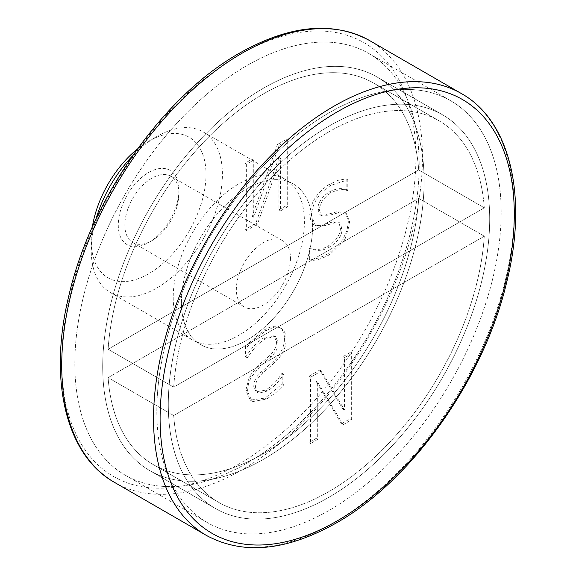 <?xml version="1.0" encoding="UTF-8"?>
<svg xmlns="http://www.w3.org/2000/svg" width="576" height="576" viewBox="0 0 576 576"><rect width="100%" height="100%" fill="white"/><g stroke="black" fill="none" stroke-linecap="round" stroke-linejoin="round"><path stroke-width="0.43" stroke-dasharray="2.88 2.16" d="M178.956 193.802A38.261 22.09 120 0 0 171.029 176.285A38.261 22.09 120 0 0 141.545 186.538A38.261 22.09 120 0 0 124.841 225.043A38.261 22.09 120 0 0 132.768 242.561A38.261 22.09 120 0 0 151.898 240.667A38.261 22.09 120 0 0 178.956 193.802L178.956 190.015A42.898 24.768 -60 0 1 148.622 242.561A42.898 24.768 -60 0 1 118.282 225.043A42.898 24.768 -60 0 1 148.622 172.505A42.898 24.768 -60 0 1 178.956 190.015M290.462 258.178A38.261 22.09 -60 0 1 273.758 296.683A38.261 22.09 -60 0 1 244.274 306.936A38.261 22.09 -60 0 1 244.274 262.757A38.261 22.09 -60 0 1 282.535 240.66A38.261 22.09 -60 0 1 290.462 258.178M92.34 227.066A81.166 46.858 120 0 0 91.231 240.667A81.166 46.858 120 0 0 148.622 273.802A81.166 46.858 120 0 0 206.014 174.398A81.166 46.858 120 0 0 148.622 141.257A81.166 46.858 120 0 0 137.39 149.026M132.358 156.11A92.758 53.554 -60 0 1 156.816 136.526A92.758 53.554 -60 0 1 203.198 131.933A92.758 53.554 -60 0 1 222.408 174.398A92.758 53.554 -60 0 1 181.922 267.746A92.758 53.554 -60 0 1 110.441 292.594A92.758 53.554 -60 0 1 91.231 250.135A92.758 53.554 -60 0 1 95.962 219.161M312.595 226.462A92.758 53.554 120 0 0 293.386 184.003A92.758 53.554 120 0 0 221.904 208.85A92.758 53.554 120 0 0 181.418 302.198A92.758 53.554 120 0 0 200.628 344.664A92.758 53.554 120 0 0 272.11 319.81A92.758 53.554 120 0 0 312.595 226.462M424.102 181.022A227.261 131.206 120 0 0 377.035 76.99A227.261 131.206 120 0 0 201.91 137.873A227.261 131.206 120 0 0 102.708 366.574A227.261 131.206 120 0 0 149.774 470.614A227.261 131.206 120 0 0 324.9 409.73A227.261 131.206 120 0 0 424.102 181.022A227.261 131.206 -60 0 1 324.9 409.73A227.261 131.206 -60 0 1 149.774 470.614A227.261 131.206 -60 0 1 149.774 208.195A227.261 131.206 -60 0 1 377.035 76.99A227.261 131.206 -60 0 1 424.102 181.022M419.184 164.93A243.49 140.58 120 0 0 368.748 53.46A243.49 140.58 120 0 0 181.116 118.699A243.49 140.58 120 0 0 74.83 363.737A243.49 140.58 120 0 0 125.258 475.2A243.49 140.58 120 0 0 312.898 409.968A243.49 140.58 120 0 0 419.184 164.93M501.17 212.263A243.49 140.58 120 0 0 450.742 100.8A243.49 140.58 120 0 0 263.102 166.032A243.49 140.58 120 0 0 156.816 411.07A243.49 140.58 120 0 0 207.252 522.54A243.49 140.58 120 0 0 394.884 457.301A243.49 140.58 120 0 0 501.17 212.263M489.694 218.887A227.261 131.206 120 0 0 442.62 114.854A227.261 131.206 120 0 0 267.494 175.738A227.261 131.206 120 0 0 168.3 404.446A227.261 131.206 120 0 0 215.366 508.478A227.261 131.206 120 0 0 390.492 447.595A227.261 131.206 120 0 0 489.694 218.887A227.261 131.206 120 0 0 442.62 114.854A227.261 131.206 120 0 0 215.366 246.067A227.261 131.206 120 0 0 215.366 508.478A227.261 131.206 120 0 0 390.492 447.595A227.261 131.206 120 0 0 489.694 218.887M341.446 423.792L316.051 381.312L316.051 438.451L308.938 442.555L308.938 376.286L319.774 370.03L342.886 409.154L342.886 356.688L350.006 352.577L350.006 418.846L341.446 423.792L343.087 424.735L317.693 382.255L317.693 439.394L310.579 443.506L310.579 377.237L321.415 370.98L344.527 410.105L344.527 357.631L351.641 353.527L351.641 419.796L343.087 424.735M342.886 409.154L344.527 410.105M342.886 356.688L344.527 357.631M350.006 352.577L351.641 353.527M350.006 418.846L351.641 419.796M316.051 381.312L317.693 382.255M316.051 438.451L317.693 439.394M308.938 442.555L310.579 443.506M308.938 376.286L310.579 377.237M319.774 370.03L321.415 370.98M247.054 346.918L247.054 357.984L247.608 357.66C253.08 348.912 258.991 342.641 265.327 338.832L274.889 336.355L275.63 336.694L278.122 342.511C278.215 347.666 275.854 352.411 271.051 356.746L260.676 365.738L251.194 377.071L248.45 383.81L247.471 391.198L251.942 401.076L252.914 401.558L266.774 399.01L275.89 392.645L283.838 384.862L283.838 374.335L283.284 374.659C279.252 381.312 273.917 386.791 267.286 391.09L258.703 393.17L257.717 392.753L255.42 387.518C255.499 381.996 257.998 377.114 262.908 372.881L274.68 362.599C282.413 355.284 286.214 347.53 286.07 339.322C285.977 333.821 284.242 330.134 280.865 328.255C277.546 326.232 272.556 327.11 265.889 330.89L255.283 338.515L247.054 346.918L245.412 345.974L245.412 357.034L245.974 356.71C251.446 347.969 257.35 341.69 263.693 337.889L273.989 335.75L276.48 341.568C276.574 346.723 274.219 351.468 269.41 355.802L259.042 364.795L249.552 376.128L245.83 390.247L250.301 400.133L265.133 398.066L282.197 383.911L282.197 373.385L281.642 373.709C277.61 380.369 272.275 385.848 265.644 390.139L256.075 391.802L253.786 386.568C253.858 381.046 256.356 376.171 261.274 371.938L273.038 361.656C280.771 354.341 284.573 346.579 284.436 338.371C284.342 332.878 282.6 329.191 279.223 327.312C275.904 325.289 270.914 326.16 264.247 329.94L245.412 345.974M281.297 328.486L279.223 327.312L281.297 328.486M283.838 374.335L282.197 373.385M283.284 374.659L281.642 373.709M247.054 357.984L245.412 357.034M247.608 357.66L245.974 356.71M260.676 365.738L259.042 364.795M251.194 377.071L249.552 376.128M283.838 384.862L282.197 383.911M418.694 198.346A220.306 127.195 -60 0 1 317.282 411.466A220.306 127.195 -60 0 1 153.252 464.587A220.306 127.195 -60 0 1 108.115 377.654L173.7 415.526A220.306 127.195 120 0 0 218.844 502.452A220.306 127.195 120 0 0 382.874 449.33A220.306 127.195 120 0 0 484.286 236.21L173.7 415.526L484.286 236.21A220.306 127.195 -60 0 1 382.874 449.33A220.306 127.195 -60 0 1 218.844 502.452A220.306 127.195 -60 0 1 173.7 415.526L108.115 377.654L418.694 198.346L484.286 236.21L418.694 198.346L108.115 377.654A220.306 127.195 120 0 0 153.252 464.587A220.306 127.195 120 0 0 317.282 411.466A220.306 127.195 120 0 0 418.694 198.346M279.137 145.404L253.742 217.21L253.742 160.07L246.629 164.174L246.629 230.443L257.465 224.186L280.577 158.378L280.577 210.845L287.69 206.734L287.69 140.465L279.137 145.404L277.495 144.461L252.101 216.259L252.101 159.12L244.987 163.231L244.987 229.5L255.823 223.243L278.935 157.428L278.935 209.894L286.056 205.79L286.056 139.522L277.495 144.461M280.577 158.378L278.935 157.428M280.577 210.845L278.935 209.894M287.69 206.734L286.056 205.79M287.69 140.465L286.056 139.522M253.742 217.21L252.101 216.259M253.742 160.07L252.101 159.12M246.629 164.174L244.987 163.231M246.629 230.443L244.987 229.5M257.465 224.186L255.823 223.243M309.362 259.322L309.362 248.263L309.924 247.939C315.396 250.366 321.3 249.818 327.643 246.298C336.118 241.049 340.387 234.9 340.43 227.851L338.731 222.386L338.198 222.005L333.36 221.789L322.992 224.762L317.664 225.554L313.776 224.554L310.759 220.817L309.78 214.56C310.601 202.399 317.038 192.362 329.083 184.464L338.198 180.302L346.154 178.906L346.154 189.432L345.593 189.749C341.561 187.747 336.226 188.424 329.594 191.794C322.106 196.474 318.154 202.226 317.736 209.059L319.99 214.834L325.224 215.042L336.989 211.745L344.542 212.234L345.636 213.055L348.386 221.868L347.011 230.335L343.174 238.946L336.946 246.996L328.198 253.606C320.335 257.854 314.057 259.762 309.362 259.322L311.004 260.273L311.004 249.206L311.558 248.882C317.03 251.309 322.942 250.762 329.278 247.248C337.759 241.992 342.022 235.843 342.072 228.802L339.84 222.955L335.002 222.732L324.626 225.713L315.41 225.504L311.422 215.51C312.242 203.342 318.679 193.313 330.725 185.407L347.789 179.849L347.789 190.375L347.234 190.699C343.202 188.69 337.867 189.374 331.236 192.737C323.748 197.417 319.795 203.177 319.37 210.002L321.624 215.784L326.858 215.993L338.63 212.688L346.176 213.178L350.021 222.811L344.815 239.89L329.839 254.549C321.977 258.804 315.698 260.712 311.004 260.273M346.154 189.432L347.789 190.375M345.593 189.749L347.234 190.699M309.362 248.263L311.004 249.206M309.924 247.939L311.558 248.882M322.992 224.762L324.626 225.713M313.502 224.388L315.144 225.338M346.154 178.906L347.789 179.849M484.286 207.814A220.306 127.195 120 0 0 439.142 120.881A220.306 127.195 120 0 0 275.112 174.002A220.306 127.195 120 0 0 173.7 387.122L108.115 349.258A220.306 127.195 -60 0 1 209.52 136.13A220.306 127.195 -60 0 1 373.55 83.009A220.306 127.195 -60 0 1 418.694 169.942L108.115 349.258L173.7 387.122L484.286 207.814L418.694 169.942L484.286 207.814L173.7 387.122A220.306 127.195 -60 0 1 275.112 174.002A220.306 127.195 -60 0 1 439.142 120.881A220.306 127.195 -60 0 1 484.286 207.814M418.694 169.942A220.306 127.195 120 0 0 373.55 83.009A220.306 127.195 120 0 0 209.52 136.13A220.306 127.195 120 0 0 108.115 349.258L418.694 169.942M173.218 297.468A92.758 53.554 120 0 0 192.427 339.934A92.758 53.554 120 0 0 285.185 286.373A92.758 53.554 120 0 0 285.185 179.266A92.758 53.554 120 0 0 213.703 204.12A92.758 53.554 120 0 0 173.218 297.468M74.83 363.737A243.49 140.58 120 0 0 125.258 475.2A243.49 140.58 120 0 0 368.755 334.62A243.49 140.58 120 0 0 368.748 53.46A243.49 140.58 120 0 0 181.116 118.699A243.49 140.58 120 0 0 74.83 363.737M181.418 302.198A92.758 53.554 -60 0 1 221.904 208.85A92.758 53.554 -60 0 1 293.386 184.003A92.758 53.554 -60 0 1 293.386 291.11A92.758 53.554 -60 0 1 200.628 344.664A92.758 53.554 -60 0 1 181.418 302.198M156.816 411.07A243.49 140.58 -60 0 1 263.102 166.032A243.49 140.58 -60 0 1 450.742 100.8A243.49 140.58 -60 0 1 450.742 381.96A243.49 140.58 -60 0 1 207.252 522.54A243.49 140.58 -60 0 1 156.816 411.07M267.286 391.09L265.644 390.139M255.42 387.518L253.786 386.568M262.908 372.881L261.274 371.938M274.68 362.599L273.038 361.656M286.07 339.322L284.436 338.371M265.889 330.89L264.247 329.94M265.327 338.832L263.693 337.889M278.122 342.511L276.48 341.568M271.051 356.746L269.41 355.802M247.471 391.198L245.83 390.247M266.774 399.01L265.133 398.066M329.594 191.794L331.236 192.737M317.736 209.059L319.37 210.002M325.224 215.042L326.858 215.993M336.989 211.745L338.63 212.688M348.386 221.868L350.021 222.811M343.174 238.946L344.815 239.89M328.198 253.606L329.839 254.549M327.643 246.298L329.278 247.248M340.43 227.851L342.072 228.802M333.36 221.789L335.002 222.732M309.78 214.56L311.422 215.51M329.083 184.464L330.725 185.407M206.374 535.421A255.089 147.276 120 0 0 333.914 522.785A255.089 147.276 120 0 0 514.289 210.37A255.089 147.276 120 0 0 461.455 93.593M369.626 40.579A255.089 147.276 -60 0 1 422.46 157.356A255.089 147.276 -60 0 1 311.112 414.065A255.089 147.276 -60 0 1 114.545 482.407M61.711 361.843A250.452 144.598 120 0 0 238.81 464.09A250.452 144.598 120 0 0 415.901 157.356A250.452 144.598 120 0 0 238.81 55.109A250.452 144.598 120 0 0 61.711 361.843M151.898 240.667L148.622 242.561M282.535 240.66L171.029 176.285M244.274 306.936L132.768 242.561M91.231 240.667L91.231 250.135M148.622 141.257L156.816 136.526M110.441 292.594L192.427 339.934M203.198 131.933L285.185 179.266M125.258 475.2L207.252 522.54L125.258 475.2M368.748 53.46L450.742 100.8L368.748 53.46M149.774 470.614L215.366 508.478L149.774 470.614M377.035 76.99L442.62 114.854L377.035 76.99M257.717 392.753L256.075 391.802M275.63 336.694L273.989 335.75M251.942 401.076L250.301 400.133M153.252 464.587L218.844 502.452L153.252 464.587M319.99 214.834L321.624 215.784M344.542 212.234L346.176 213.178M338.198 222.005L339.84 222.955M313.776 224.554L315.41 225.504M439.142 120.881L373.55 83.009L439.142 120.881"/><path stroke-width="0.86" d="M137.39 149.026A81.166 46.858 120 0 0 92.34 227.066M95.962 219.161A92.758 53.554 -60 0 1 132.358 156.11M514.289 214.157A250.452 144.598 -60 0 1 337.19 520.891A250.452 144.598 -60 0 1 160.099 418.644A250.452 144.598 -60 0 1 337.19 111.91A250.452 144.598 -60 0 1 514.289 214.157M461.455 93.593A255.089 147.276 120 0 0 206.366 240.869A255.089 147.276 120 0 0 206.374 535.421C243.058 555.221 286.344 551.081 336.233 523.015C412.092 480.463 484.142 378.562 506.693 282.182C528.127 196.934 510.458 120.888 461.455 93.593L369.626 40.579A255.089 147.276 -60 0 0 242.086 53.215A255.089 147.276 -60 0 0 61.711 365.63A255.089 147.276 -60 0 0 114.545 482.407C65.938 455.314 48.118 380.254 68.832 295.776C90.9 198.871 163.361 95.825 239.767 52.985C289.656 24.919 332.942 20.779 369.626 40.579M206.374 535.421L114.545 482.407"/></g></svg>
